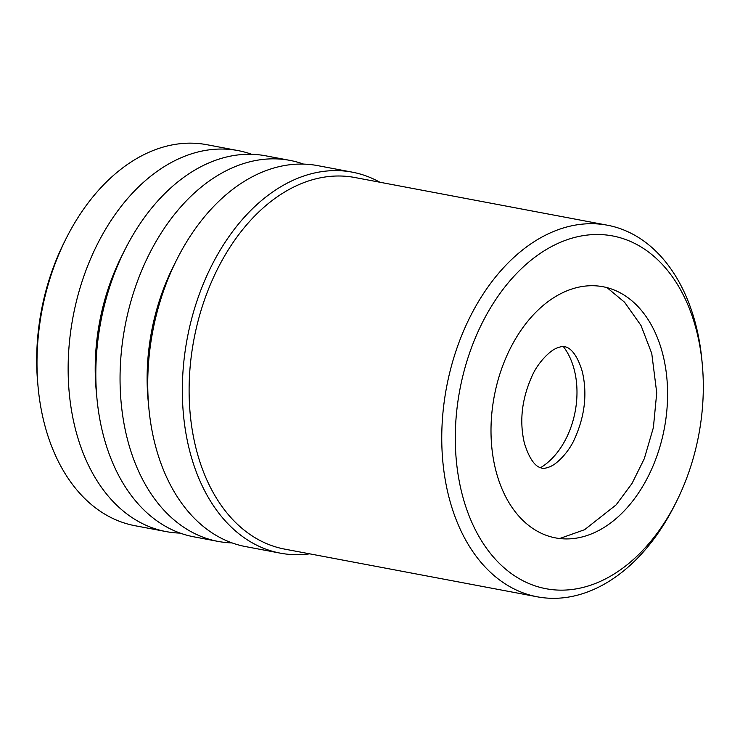 <?xml version="1.0" encoding="UTF-8"?>
<svg xmlns="http://www.w3.org/2000/svg" width="740" height="740" viewBox="0 0 740 740"><rect width="100%" height="100%" fill="white"/><g stroke="black" fill="none" stroke-linecap="round" stroke-linejoin="round"><path stroke-width="1.11" d="M540.431 467.726A71.799 48.627 100.7 0 0 574.194 369.547A71.799 48.627 100.7 0 0 563.316 346.551M662.624 353.628A127.807 86.552 100.7 0 0 616.503 291.005A127.807 86.552 100.7 0 0 519.989 331.779A127.807 86.552 100.7 0 0 495.976 471.019A127.807 86.552 100.7 0 0 569.698 538.85A127.807 86.552 100.7 0 0 662.624 353.628M462.278 494.764A179.506 121.563 100.7 0 0 558.552 590.104A179.506 121.563 100.7 0 0 676.231 502.035A179.506 121.563 100.7 0 0 702.269 364.136A179.506 121.563 100.7 0 0 696.322 329.883A179.506 121.563 100.7 0 0 538.258 254.764A179.506 121.563 100.7 0 0 462.278 494.764M702.269 364.136L701.909 360.26A189.079 128.048 100.7 0 0 695.646 324.185A189.079 128.048 100.7 0 0 607.466 225.219A189.079 128.048 100.7 0 0 477.041 304.02A189.079 128.048 100.7 0 0 449.115 497.854A189.079 128.048 100.7 0 0 537.296 596.81A189.079 128.048 100.7 0 0 674.482 505.513L676.231 502.035M607.466 225.219L354.821 177.508A189.079 128.048 100.7 0 0 224.396 256.318A189.079 128.048 100.7 0 0 196.47 450.142A189.079 128.048 100.7 0 0 284.65 549.108L537.296 596.81M379.851 182.234A193.871 131.294 100.7 0 0 352.249 172.152A193.871 131.294 100.7 0 0 218.522 252.951A193.871 131.294 100.7 0 0 189.884 451.687A193.871 131.294 100.7 0 0 280.303 553.15A193.871 131.294 100.7 0 0 309.681 553.835M352.249 172.152L317.645 165.621A193.871 131.294 100.7 0 0 176.98 259.231A193.871 131.294 100.7 0 0 148.86 408.156A193.871 131.294 100.7 0 0 155.28 445.147A193.871 131.294 100.7 0 0 245.699 546.62L280.303 553.15M303.585 164.104A193.871 131.294 100.7 0 0 289.95 160.386A193.871 131.294 100.7 0 0 156.233 241.185A193.871 131.294 100.7 0 0 127.595 439.921A193.871 131.294 100.7 0 0 218.004 541.393A193.871 131.294 100.7 0 0 232.055 542.901M289.95 160.386L265.725 155.816A193.871 131.294 100.7 0 0 125.069 249.426A193.871 131.294 100.7 0 0 96.94 398.351A193.871 131.294 100.7 0 0 103.369 435.351A193.871 131.294 100.7 0 0 193.778 536.815L218.004 541.393M251.674 154.299A193.871 131.294 100.7 0 0 238.039 150.59A193.871 131.294 100.7 0 0 104.322 231.389A193.871 131.294 100.7 0 0 75.683 430.116A193.871 131.294 100.7 0 0 166.093 531.588A193.871 131.294 100.7 0 0 180.144 533.105M238.039 150.59L206.895 144.707A193.871 131.294 100.7 0 0 66.23 238.317A193.871 131.294 100.7 0 0 38.11 387.242A193.871 131.294 100.7 0 0 44.53 424.242A193.871 131.294 100.7 0 0 134.948 525.705L166.093 531.588M66.23 238.317L64.482 241.795A184.297 124.81 100.7 0 0 37.749 383.366L38.11 387.242M125.069 249.426L121.563 256.382A174.723 118.326 100.7 0 0 96.219 390.6L96.94 398.351M176.98 259.231L173.475 266.187A174.723 118.326 100.7 0 0 148.13 400.405L148.86 408.156M582.288 371.61C575.655 349.336 567.025 347.115 564.805 346.709C563.297 346.144 560.606 346.616 556.73 348.115C549.182 351.075 537.823 363.183 532.449 375.171C521.848 398.379 519.166 421.06 524.401 443.232C531.921 467.208 540.107 467.523 541.884 468.133C543.391 468.697 546.083 468.226 549.959 466.727C557.507 463.767 568.857 451.659 574.24 439.671C584.831 416.463 587.514 393.782 582.288 371.61M559.644 538.535L584.582 529.701L616.124 504.884L631.997 483.498L644.272 458.754L653.383 427.609L656.732 392.829L651.764 353.507L641.025 325.517L624.569 302.235L607.022 287.638"/></g></svg>
